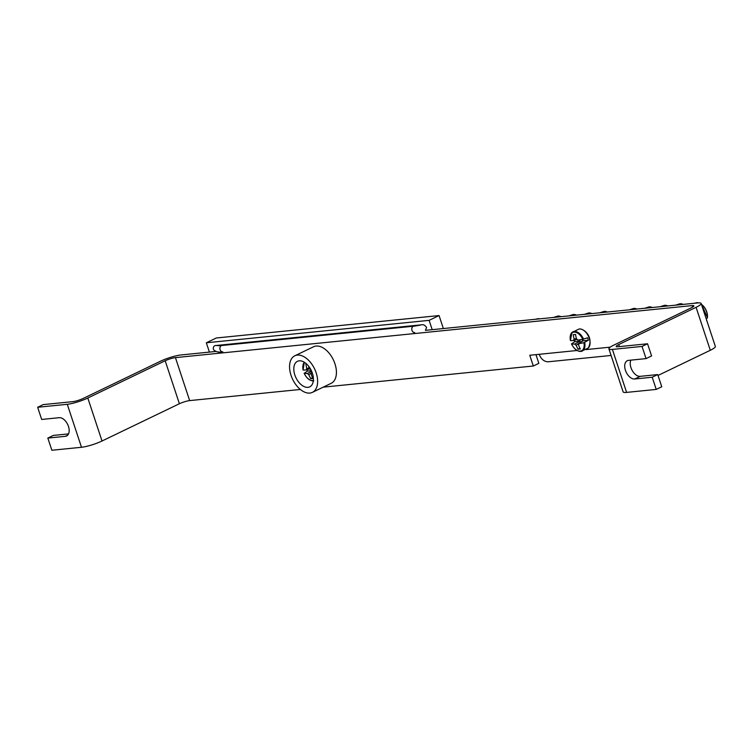 <?xml version="1.0" encoding="UTF-8"?>
<svg xmlns="http://www.w3.org/2000/svg" width="753" height="753" viewBox="0 0 753 753"><rect width="100%" height="100%" fill="white"/><g stroke="black" fill="none" stroke-linecap="round" stroke-linejoin="round"><path stroke-width="1.13" d="M706.248 318.914L707.359 317.964A10.674 6.391 64.3 0 0 701.429 304.344M707.444 317.098A10.128 6.062 -115.7 0 0 701.42 304.325M706.549 319.809A38.252 23.682 -159 0 1 706.625 319.931L706.596 320.43M313.342 380.5A10.128 6.062 64.3 0 1 304.212 373.384L307.44 371.069A11.041 6.608 64.3 0 1 306.979 369.845A11.041 6.608 64.3 0 1 306.942 369.732M309.794 368.801L306.358 369.921A38.252 4.49 -14.3 0 1 303.101 370.024L303.101 370.024A10.128 6.062 64.3 0 1 304.654 362.457M308.645 366.231A38.252 27.842 82.3 0 0 309.144 368.292A3.793 2.268 64.3 0 1 310.434 369.507A38.252 4.49 -14.3 0 0 310.754 369.469M306.358 369.921A3.793 2.268 64.3 0 1 306.791 368.537A38.252 31.833 -93.3 0 1 305.906 364.104A38.017 4.462 -14.3 0 0 306.64 364.038M312.288 372.951A38.252 8.481 157.6 0 1 311.601 373.055A3.793 2.268 64.3 0 1 311.177 374.448A38.252 27.842 82.3 0 0 313.003 378.42A38.017 8.434 157.6 0 1 310.716 378.646A38.252 31.833 -93.3 0 1 308.824 374.683A3.793 2.268 64.3 0 1 307.535 373.469A38.252 8.481 157.6 0 1 304.212 373.384L304.259 373.177M312.175 372.66L311.601 373.055M312.1 372.453L308.824 374.683M307.535 373.469L311.601 371.21M306.791 368.537L309.05 367.953M310.716 378.646L312.57 377.573M307.44 371.069L311.365 370.674M577.137 339.358L573.701 340.478A38.252 4.49 -14.3 0 1 570.445 340.582L570.445 340.582A10.128 6.062 64.3 0 1 574.04 332.158A10.128 6.062 64.3 0 1 582.794 339.339L587.547 337.805A11.041 6.608 64.3 0 1 588.357 340.262L583.904 342.7A10.128 6.062 64.3 0 1 580.309 351.114A10.128 6.062 64.3 0 1 571.555 343.942L574.784 341.627A11.041 6.608 64.3 0 1 574.323 340.403A11.041 6.608 64.3 0 1 574.285 340.29M573.701 340.478A3.793 2.268 64.3 0 1 574.134 339.095A38.252 31.833 -93.3 0 1 573.249 334.661A38.017 4.462 -14.3 0 0 575.527 334.436A38.252 27.842 82.3 0 0 576.478 338.85A3.793 2.268 64.3 0 1 577.767 340.064A38.252 4.49 -14.3 0 0 582.794 339.339M583.904 342.7A38.252 8.481 157.6 0 1 578.944 343.613A3.793 2.268 64.3 0 1 578.52 345.006A38.252 27.842 82.3 0 0 580.337 348.978A38.017 8.434 157.6 0 1 578.059 349.204A38.252 31.833 -93.3 0 1 576.167 345.241A3.793 2.268 64.3 0 1 574.878 344.027A38.252 8.481 157.6 0 1 571.555 343.942L571.602 343.735M582.709 339.349A2.617 1.562 64.3 0 1 582.963 340.808L588.357 340.262M582.963 340.808L578.944 343.613M582.003 339.462A2.137 1.28 -115.7 0 0 582.973 340.563M582.973 340.61L576.167 345.241M574.878 344.027L580.168 341.081A2.617 1.562 64.3 0 1 579.528 339.838M574.134 339.095L576.393 338.511M578.059 349.204L579.914 348.131M574.784 341.627L580.168 341.081M421.369 324.835A27.372 4.659 161.7 0 1 413.331 326.228L221.448 345.542A3.257 2.551 -95.7 0 0 219.989 349.288A3.257 2.551 -95.7 0 0 222.784 351.83C218.85 352.508 215.857 351.877 213.805 349.929L213.259 348.94C213.287 346.493 214.351 345.335 216.45 345.467L421.369 324.835C423.252 324.298 424.984 325.174 426.575 327.461L425.436 330.351L697.655 302.941A15.314 2.607 -18.3 0 1 701.137 303.459L715.35 346.436A15.314 2.607 161.7 0 1 710.295 350.286L658.028 375.455M432.203 329.673L429.116 320.354L206.331 342.784L216.28 337.993L439.065 315.563L443.357 328.543M429.116 320.354L439.065 315.563M206.331 342.784L209.409 352.103M312.401 392.36L331.188 383.315A20.293 12.142 -115.7 0 0 333.325 359.765A20.293 12.142 -115.7 0 0 313.577 346.757L294.79 355.802A20.293 12.142 -115.7 0 0 291.778 377.366A20.293 12.142 -115.7 0 0 309.878 393.066A20.293 12.142 -115.7 0 0 312.401 392.36A20.293 12.142 -115.7 0 0 314.538 368.81A20.293 12.142 -115.7 0 0 294.79 355.802M307.977 387.334A14.166 8.481 -115.7 0 0 309.737 386.844A14.166 8.481 -115.7 0 0 311.234 370.401A14.166 8.481 -115.7 0 0 297.454 361.318A14.166 8.481 -115.7 0 0 295.345 376.378A14.166 8.481 -115.7 0 0 307.977 387.334M611.078 355.454L548.683 361.741A11.483 8.989 -95.7 0 1 539.252 354.305L577.08 350.493M535.967 354.635L538.847 363.341L533.322 366.005L529.764 355.256L539.252 354.305M630.863 360.141A9.949 5.958 -115.7 0 0 632.322 370.692A9.949 5.958 -115.7 0 0 640.201 376.34L657.736 374.57L652.211 377.234L656.24 389.414L626.609 392.398A15.314 2.607 161.7 0 1 623.126 391.88L608.913 348.903A15.314 2.607 -18.3 0 1 613.968 345.043L691.339 307.789A7.652 1.299 -18.3 0 0 693.871 305.859A7.652 1.299 -18.3 0 0 692.12 305.605L175.44 357.628L189.652 400.605L300.353 389.461M323.216 387.155L533.322 366.005M215.942 351.444L180.965 354.964A15.314 2.607 -18.3 0 0 160.436 361.242L83.065 398.497A7.652 1.299 -18.3 0 1 72.806 401.641L43.175 404.615L37.65 407.279L67.281 404.295A15.314 2.607 -18.3 0 0 87.809 398.017L165.18 360.762A7.652 1.299 161.7 0 1 175.44 357.628M37.65 407.279L41.679 419.459L59.214 417.689A9.949 5.958 64.3 0 1 68.09 425.389A9.949 5.958 64.3 0 1 66.612 435.968A9.949 5.958 64.3 0 1 65.379 436.316L47.834 438.086L53.359 435.422L68.551 433.888M652.211 377.234L634.675 378.994A9.949 5.958 64.3 0 1 625.799 371.295A9.949 5.958 64.3 0 1 627.277 360.715A9.949 5.958 64.3 0 1 628.51 360.376L646.055 358.607L651.58 355.943L647.552 343.773L642.027 346.427L646.055 358.607M87.809 398.017L102.022 441.004A15.314 2.607 161.7 0 1 81.493 447.273L51.863 450.256L47.834 438.086M657.736 374.57L661.765 386.75L656.24 389.414M647.552 343.773L617.921 346.757A7.652 1.299 161.7 0 1 616.18 346.493A7.652 1.299 161.7 0 1 618.712 344.573L696.083 307.309A15.314 2.607 -18.3 0 0 701.137 303.459M608.913 348.903A15.314 2.607 -18.3 0 0 612.396 349.411L642.027 346.427M102.022 441.004L179.393 403.74A7.652 1.299 161.7 0 1 189.652 400.605M694.304 303.28L696.553 302.744A10.674 6.391 64.3 0 1 698.558 302.875M535.505 319.272L537.755 318.726A10.674 6.391 64.3 0 1 539.694 318.848M599.765 312.796L604 311.431A10.674 6.391 64.3 0 1 607.285 312.043M584.366 314.349L588.592 312.975A10.674 6.391 64.3 0 1 591.877 313.596M568.957 315.902L573.193 314.528A10.674 6.391 64.3 0 1 576.469 315.14M553.549 317.446L557.785 316.081A10.674 6.391 64.3 0 1 561.07 316.693M629.395 309.812L633.631 308.448A10.674 6.391 64.3 0 1 636.906 309.059M644.803 308.259L649.03 306.895A10.674 6.391 64.3 0 1 652.314 307.506M660.202 306.716L664.438 305.341A10.674 6.391 64.3 0 1 667.723 305.953M675.61 305.163L679.846 303.788A10.674 6.391 64.3 0 1 683.122 304.4M309.069 379.39A10.674 6.391 -115.7 0 0 313.304 380.886M303.035 369.996L304.325 362.249A10.674 6.391 -115.7 0 0 302.857 366.495M579.085 329.005A10.711 6.41 64.3 0 1 588.441 336.214A10.711 6.41 64.3 0 1 588.244 348.018C594.089 337.222 583.876 328.176 579.085 329.005L571.979 332.487A10.674 6.391 -115.7 0 0 570.2 337.052M576.412 349.947A10.674 6.391 -115.7 0 0 581.09 351.397A10.674 6.391 -115.7 0 0 584.639 342.417M583.556 339.151A10.674 6.391 -115.7 0 0 571.979 332.487L570.379 340.554M221.448 345.542A27.372 4.659 161.7 0 1 216.45 345.467M413.331 326.228A3.257 2.551 84.3 0 0 411.872 329.974A3.257 2.551 84.3 0 0 414.658 332.506M586.126 349.58L610.259 347.152M692.619 307.111L692.12 305.605M67.657 435.215L65.379 436.316M640.201 376.34L634.675 378.994M612.396 349.411L626.609 392.398M618.712 344.573L619.39 346.606M81.493 447.273L67.281 404.295M179.393 403.74L165.18 360.762M710.295 350.286L696.083 307.309M696.553 302.744L698.671 302.866M701.372 304.156L707.491 317.71M537.755 318.726L539.797 318.839M604 311.431L607.417 312.024M588.592 312.975L592.018 313.577M573.193 314.528L576.61 315.131M557.785 316.081L561.201 316.684M633.631 308.448L637.047 309.041M649.03 306.895L652.456 307.497M664.438 305.341L667.855 305.944M679.846 303.788L683.263 304.391M304.146 373.347C306.782 378.524 309.982 381.027 313.747 380.839M571.48 343.905C574.125 349.081 577.325 351.585 581.09 351.397L588.244 348.018"/></g></svg>
